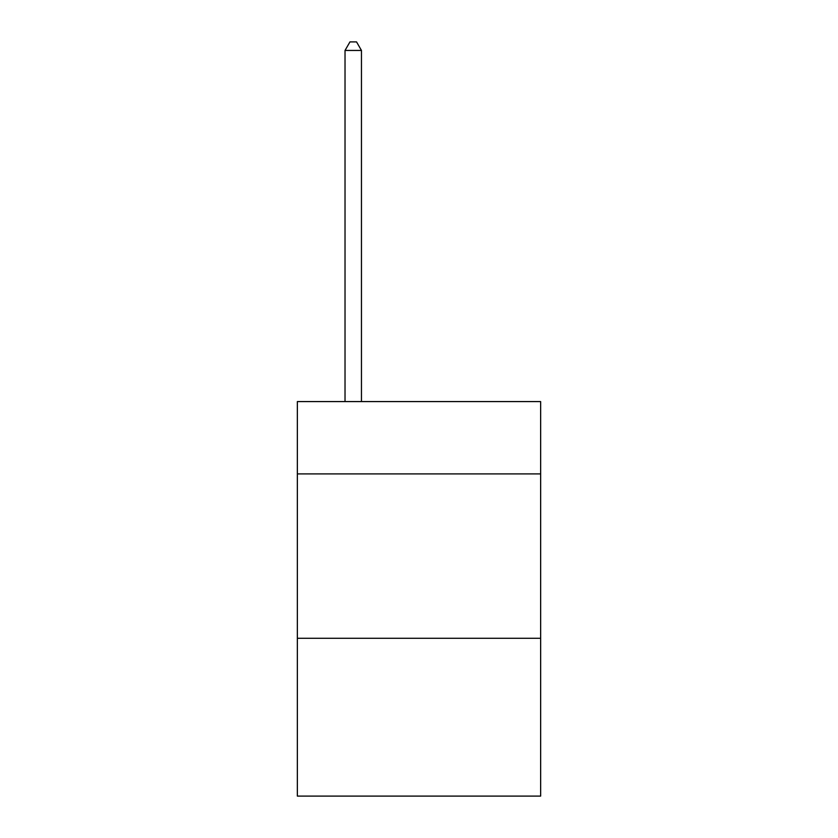 <?xml version="1.0" encoding="UTF-8"?>
<svg xmlns="http://www.w3.org/2000/svg" width="838" height="838" viewBox="0 0 838 838"><rect width="100%" height="100%" fill="white"/><g stroke="black" fill="none" stroke-linecap="round" stroke-linejoin="round"><path stroke-width="1.26" d="M540.646 473.899L540.646 401.58L297.354 401.58L297.354 473.899L540.646 473.899L540.646 796.1L297.354 796.1L297.354 473.899M540.646 638.294L297.354 638.294M361.461 401.58L361.461 50.448L345.026 50.448L345.026 401.58M345.026 50.448L349.959 41.9L356.538 41.9L361.461 50.448"/></g></svg>
